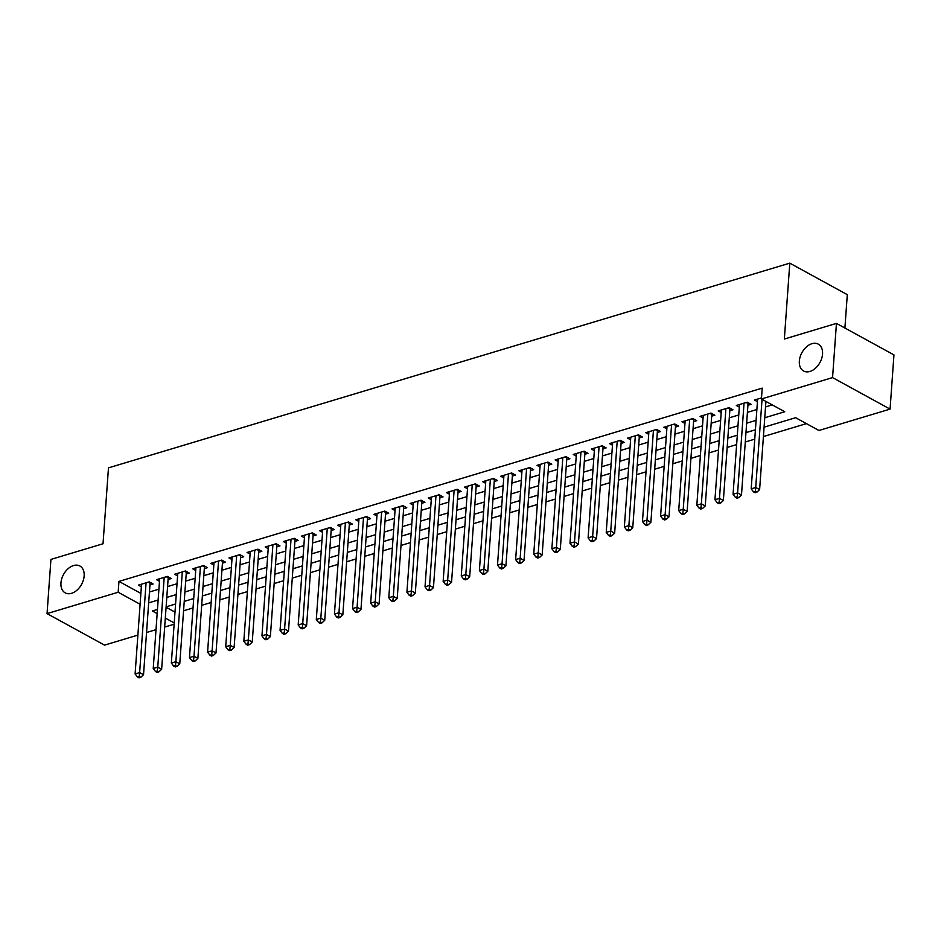 <?xml version="1.0" encoding="UTF-8"?>
<svg xmlns="http://www.w3.org/2000/svg" width="941" height="941" viewBox="0 0 941 941"><rect width="100%" height="100%" fill="white"/><g stroke="black" fill="none" stroke-linecap="round" stroke-linejoin="round"><path stroke-width="1.41" d="M84.149 575.951A15.315 10.28 118.7 0 1 77.091 590.078A15.315 10.28 118.7 0 1 65.188 592.865A15.315 10.28 118.7 0 1 60.953 582.914A15.315 10.28 118.7 0 1 68.011 568.787A15.315 10.28 118.7 0 1 79.903 566.011A15.315 10.28 118.7 0 1 84.149 575.951M822.54 354.087A15.315 10.28 118.7 0 1 815.482 368.213A15.315 10.28 118.7 0 1 803.59 371.001A15.315 10.28 118.7 0 1 799.344 361.062A15.315 10.28 118.7 0 1 806.402 346.935A15.315 10.28 118.7 0 1 818.305 344.147A15.315 10.28 118.7 0 1 822.54 354.087M844.9 328.033L847.3 294.662L789.793 263.151L108.474 467.865L103.028 543.757L50.932 559.413L47.05 613.614L118.166 592.242L140.103 604.263M789.793 263.151L784.347 339.042L836.443 323.398L893.95 354.898L890.068 409.112L818.941 430.484L795.627 417.71L764.08 427.179M183.566 610.78L193.034 607.933M201.692 605.334L211.149 602.487M219.806 599.888L229.275 597.041M237.932 594.441L247.389 591.595M256.046 588.995L265.515 586.161M274.16 583.549L283.629 580.715M292.286 578.115L301.743 575.269M310.401 572.669L319.869 569.823M328.527 567.223L337.984 564.377M346.641 561.777L356.11 558.93M364.767 556.331L374.224 553.484M382.881 550.885L392.35 548.05M401.007 545.439L410.464 542.604M419.121 540.005L428.59 537.158M437.247 534.559L446.704 531.712M455.362 529.113L464.83 526.266M473.488 523.667L482.945 520.82M491.602 518.22L501.071 515.374M509.728 512.774L519.185 509.94M527.842 507.328L537.311 504.494M545.968 501.894L555.425 499.048M564.082 496.448L573.551 493.602M582.208 491.002L591.666 488.156M600.323 485.556L609.792 482.709M618.449 480.11L627.906 477.263M636.563 474.664L646.032 471.829M654.689 469.218L664.146 466.383M672.803 463.784L682.272 460.937M690.929 458.338L700.386 455.491M709.043 452.892L718.512 450.045M727.17 447.445L736.627 444.599M745.284 441.999L754.753 439.153M763.41 436.553L806.437 423.626M174.132 624.224L164.663 627.059M156.006 629.658L146.549 632.505M137.892 635.104L104.557 645.126L47.05 613.614M149.96 584.949L153.124 583.996L149.243 581.867L138.374 585.126L141.362 586.761M168.074 579.503L171.25 578.55L167.369 576.421L156.488 579.68L159.476 581.315M186.2 574.057L189.364 573.104L185.483 570.975L174.614 574.245L177.602 575.88M204.315 568.611L207.49 567.658L203.609 565.529L192.729 568.799L195.716 570.434M222.441 563.165L225.605 562.212L221.723 560.083L210.855 563.353L213.842 564.988M240.555 557.719L243.731 556.766L239.849 554.637L228.969 557.907L231.956 559.542M258.681 552.273L261.845 551.32L257.963 549.191L247.095 552.461L250.083 554.096M276.795 546.839L279.971 545.886L276.089 543.757L265.209 547.015L268.197 548.65M294.921 541.393L298.085 540.44L294.204 538.311L283.335 541.569L286.323 543.204M313.035 535.947L316.211 534.994L312.33 532.865L301.449 536.135L304.437 537.77M331.161 530.501L334.326 529.548L330.444 527.419L319.575 530.689L322.563 532.324M349.276 525.054L352.452 524.102L348.57 521.973L337.69 525.243L340.677 526.878M367.402 519.608L370.566 518.656L366.684 516.527L355.816 519.797L358.803 521.432M385.516 514.162L388.692 513.21L384.81 511.081L373.93 514.351L376.918 515.986M403.642 508.728L406.806 507.775L402.924 505.646L392.056 508.905L395.044 510.54M421.756 503.282L424.932 502.329L421.05 500.2L410.17 503.459L413.158 505.094M439.882 497.836L443.046 496.883L439.165 494.754L428.296 498.024L431.284 499.659M457.996 492.39L461.172 491.437L457.291 489.308L446.41 492.578L449.398 494.213M476.122 486.944L479.287 485.991L475.405 483.862L464.536 487.132L467.524 488.767M494.237 481.498L497.413 480.545L493.531 478.416L482.651 481.686L485.638 483.321M512.363 476.052L515.527 475.099L511.645 472.97L500.777 476.24L503.764 477.875M530.477 470.606L533.653 469.653L529.771 467.536L518.891 470.794L521.879 472.429M548.603 465.172L551.767 464.219L547.885 462.09L537.017 465.348L540.005 466.983M566.717 459.726L569.893 458.773L566.011 456.644L555.131 459.914L558.119 461.549M584.843 454.28L588.007 453.327L584.126 451.198L573.257 454.468L576.245 456.103M602.958 448.833L606.133 447.881L602.24 445.752L591.371 449.022L594.359 450.657M621.084 443.387L624.248 442.435L620.366 440.306L609.497 443.576L612.485 445.211M639.198 437.941L642.374 436.989L638.48 434.86L627.612 438.13L630.599 439.765M657.324 432.495L660.488 431.543L656.606 429.414L645.738 432.684L648.725 434.319M675.438 427.061L678.614 426.108L674.721 423.979L663.852 427.238L666.84 428.873M693.564 421.615L696.728 420.662L692.847 418.533L681.978 421.791L684.966 423.438M711.678 416.169L714.854 415.216L710.961 413.087L700.092 416.357L703.08 417.992M729.804 410.723L732.968 409.77L729.087 407.641L718.218 410.911L721.206 412.546M747.919 405.277L751.094 404.324L747.201 402.195L736.332 405.465L739.32 407.1M166.087 607.239L175.002 612.12M764.762 417.757L784.747 411.746L761.434 398.972L762.21 388.127L118.954 581.409L140.879 593.418M149.454 592.018L158.911 589.172M167.569 586.572L177.037 583.726M185.695 581.126L195.152 578.292M203.809 575.68L213.278 572.846M221.935 570.246L231.392 567.399M240.049 564.8L249.518 561.953M258.175 559.354L267.632 556.507M276.289 553.908L285.758 551.061M294.415 548.462L303.872 545.615M312.53 543.016L321.998 540.181M330.656 537.57L340.113 534.735M348.77 532.135L358.239 529.289M366.896 526.689L376.353 523.843M385.01 521.243L394.479 518.397M403.136 515.797L412.593 512.951M421.25 510.351L430.719 507.505M439.376 504.905L448.833 502.071M457.491 499.459L466.959 496.625M475.617 494.025L485.074 491.178M493.731 488.579L503.2 485.732M511.857 483.133L521.314 480.286M529.971 477.687L539.44 474.84M548.097 472.241L557.554 469.394M566.211 466.795L575.68 463.96M584.337 461.349L593.795 458.514M602.452 455.915L611.921 453.068M620.578 450.468L630.035 447.622M638.692 445.022L648.161 442.176M656.818 439.576L666.275 436.73M674.932 434.13L684.401 431.284M693.058 428.684L702.515 425.85M711.173 423.238L720.641 420.404M729.299 417.804L738.756 414.957M747.413 412.358L756.882 409.511M765.539 406.912L772.243 404.889M761.516 397.902L754.459 400.019L757.434 401.654M836.443 323.398L832.562 377.6L890.068 409.112M118.954 581.409L118.166 592.242M761.434 398.972L832.562 377.6M148.678 602.863L158.135 600.017M166.792 597.417L176.261 594.571M184.918 591.971L194.375 589.125M203.033 586.525L212.501 583.679M221.159 581.079L230.616 578.245M239.273 575.633L248.742 572.798M257.399 570.199L266.856 567.352M275.513 564.753L284.982 561.906M293.639 559.307L303.096 556.46M311.753 553.861L321.222 551.014M329.879 548.415L339.336 545.568M347.994 542.969L357.462 540.134M366.12 537.523L375.577 534.688M384.234 532.088L393.703 529.242M402.36 526.642L411.817 523.796M420.474 521.196L429.943 518.35M438.6 515.75L448.057 512.904M456.714 510.304L466.183 507.458M474.84 504.858L484.297 502.024M492.955 499.412L502.423 496.577M511.081 493.978L520.538 491.131M529.195 488.532L538.664 485.685M547.321 483.086L556.778 480.239M565.435 477.64L574.904 474.793M583.561 472.194L593.018 469.347M601.675 466.748L611.144 463.913M619.801 461.302L629.258 458.467M637.916 455.867L647.384 453.021M656.042 450.421L665.499 447.575M674.156 444.975L683.625 442.129M692.282 439.529L701.739 436.683M710.396 434.083L719.865 431.237M728.522 428.637L737.979 425.803M746.636 423.191L756.105 420.356M157.465 609.45L152.36 610.98L157.159 613.614M165.31 618.072L174.226 622.954M755.423 429.79L745.966 432.625M737.309 435.224L727.84 438.071M719.183 440.67L709.726 443.517M701.069 446.116L691.6 448.963M682.943 451.562L673.485 454.409M664.828 457.008L655.359 459.855M646.702 462.454L637.245 465.289M628.588 467.9L619.119 470.735M610.462 473.335L601.005 476.181M592.348 478.781L582.879 481.627M574.222 484.227L564.765 487.073M556.107 489.673L546.639 492.519M537.981 495.119L528.524 497.965M519.867 500.565L510.398 503.411M501.741 506.011L492.284 508.846M483.627 511.457L474.158 514.292M465.501 516.891L456.044 519.738M447.387 522.337L437.918 525.184M429.261 527.783L419.804 530.63M411.146 533.229L401.678 536.076M393.02 538.675L383.563 541.522M374.906 544.121L365.437 546.956M356.78 549.568L347.323 552.402M338.666 555.002L329.197 557.848M320.54 560.448L311.083 563.294M302.426 565.894L292.957 568.74M284.3 571.34L274.843 574.186M266.185 576.786L256.717 579.632M248.059 582.232L238.602 585.067M229.945 587.678L220.476 590.513M211.819 593.112L202.362 595.959M193.705 598.558L184.236 601.405M175.579 604.004L166.122 606.851M762.045 399.302L755.717 487.473L751.189 488.838L757.623 399.066M765.927 401.431L759.61 489.602L755.717 487.473L755.329 491.343L753.518 491.884L755.07 492.731L756.882 492.19L755.329 491.343M756.882 492.19L759.61 489.602M751.189 488.838L753.518 491.884M744.037 403.148L737.603 492.919L733.074 494.284L739.508 404.512M748.213 402.748A2.388 1.611 -61.3 0 0 748.048 403.548L741.484 495.048L737.603 492.919L737.203 496.789L735.392 497.33L736.944 498.177L738.756 497.636L737.203 496.789M738.756 497.636L741.484 495.048M733.074 494.284L735.392 497.33M725.911 408.594L719.477 498.365L714.948 499.73L721.382 409.958M730.098 408.194A2.388 1.611 -61.3 0 0 729.922 408.994L723.37 500.494L719.477 498.365L719.089 502.235L717.277 502.776L718.83 503.623L720.641 503.082L719.089 502.235M720.641 503.082L723.37 500.494M714.948 499.73L717.277 502.776M707.797 414.04L701.363 503.811L696.834 505.164L703.268 415.404M711.972 413.64A2.388 1.611 -61.3 0 0 711.808 414.428L705.244 505.94L701.363 503.811L700.963 507.67L699.151 508.222L700.704 509.069L702.515 508.528L700.963 507.67M702.515 508.528L705.244 505.94M696.834 505.164L699.151 508.222M689.671 419.486L683.237 509.257L678.708 510.61L685.142 420.839M693.858 419.086A2.388 1.611 -61.3 0 0 693.682 419.874L687.13 511.386L683.237 509.257L682.848 513.116L681.037 513.668L682.59 514.515L684.401 513.974L682.848 513.116M684.401 513.974L687.13 511.386M678.708 510.61L681.037 513.668M671.556 424.932L665.122 514.692L660.594 516.056L667.028 426.285M675.732 424.532A2.388 1.611 -61.3 0 0 675.567 425.32L669.004 516.821L665.122 514.692L664.722 518.562L662.911 519.103L664.464 519.961L666.275 519.408L664.722 518.562M666.275 519.408L669.004 516.821M660.594 516.056L662.911 519.103M653.43 430.366L646.996 520.138L642.468 521.502L648.902 431.731M657.618 429.966A2.388 1.611 -61.3 0 0 657.441 430.766L650.89 522.267L646.996 520.138L646.608 524.008L644.797 524.549L646.349 525.407L648.161 524.855L646.608 524.008M648.161 524.855L650.89 522.267M642.468 521.502L644.797 524.549M635.316 435.812L628.882 525.584L624.353 526.948L630.788 437.177M639.492 435.412A2.388 1.611 -61.3 0 0 639.327 436.212L632.764 527.713L628.882 525.584L628.482 529.454L626.671 529.995L628.223 530.842L630.035 530.301L628.482 529.454M630.035 530.301L632.764 527.713M624.353 526.948L626.671 529.995M617.19 441.258L610.756 531.03L606.227 532.394L612.662 442.623M621.378 440.858A2.388 1.611 -61.3 0 0 621.201 441.658L614.649 533.159L610.756 531.03L610.368 534.9L608.556 535.441L610.109 536.288L611.921 535.747L610.368 534.9M611.921 535.747L614.649 533.159M606.227 532.394L608.556 535.441M599.076 446.704L592.642 536.476L588.113 537.84L594.547 448.069M603.252 446.305A2.388 1.611 -61.3 0 0 603.087 447.104L596.523 538.605L592.642 536.476L592.242 540.346L590.43 540.887L591.983 541.734L593.795 541.193L592.242 540.346M593.795 541.193L596.523 538.605M588.113 537.84L590.43 540.887M580.95 452.15L574.516 541.922L569.987 543.275L576.421 453.515M585.137 451.751A2.388 1.611 -61.3 0 0 584.961 452.539L578.409 544.051L574.516 541.922L574.128 545.78L572.316 546.333L573.869 547.18L575.68 546.639L574.128 545.78M575.68 546.639L578.409 544.051M569.987 543.275L572.316 546.333M562.836 457.597L556.402 547.368L551.873 548.721L558.307 458.961M567.011 457.197A2.388 1.611 -61.3 0 0 566.847 457.985L560.283 549.497L556.402 547.368L556.002 551.226L554.19 551.779L555.743 552.626L557.554 552.085L556.002 551.226M557.554 552.085L560.283 549.497M551.873 548.721L554.19 551.779M544.71 463.043L538.276 552.802L533.747 554.167L540.181 464.395M548.897 462.643A2.388 1.611 -61.3 0 0 548.721 463.431L542.169 554.931L538.276 552.802L537.887 556.672L536.076 557.213L537.629 558.072L539.44 557.519L537.887 556.672M539.44 557.519L542.169 554.931M533.747 554.167L536.076 557.213M526.595 468.489L520.161 558.248L515.633 559.613L522.067 469.841M530.771 468.077A2.388 1.611 -61.3 0 0 530.606 468.877L524.043 560.377L520.161 558.248L519.761 562.118L517.95 562.659L519.503 563.518L521.314 562.965L519.761 562.118M521.314 562.965L524.043 560.377M515.633 559.613L517.95 562.659M508.469 473.923L502.035 563.694L497.507 565.059L503.941 475.287M512.657 473.523A2.388 1.611 -61.3 0 0 512.48 474.323L505.929 565.823L502.035 563.694L501.647 567.564L499.836 568.105L501.388 568.964L503.2 568.411L501.647 567.564M503.2 568.411L505.929 565.823M497.507 565.059L499.836 568.105M490.355 479.369L483.921 569.14L479.392 570.505L485.827 480.733M494.531 478.969A2.388 1.611 -61.3 0 0 494.366 479.769L487.803 571.269L483.921 569.14L483.521 573.01L481.71 573.551L483.262 574.398L485.074 573.857L483.521 573.01M485.074 573.857L487.803 571.269M479.392 570.505L481.71 573.551M472.229 484.815L465.795 574.586L461.266 575.951L467.701 486.179M476.417 484.415A2.388 1.611 -61.3 0 0 476.24 485.215L469.688 576.715L465.795 574.586L465.407 578.456L463.595 578.997L465.148 579.844L466.959 579.303L465.407 578.456M466.959 579.303L469.688 576.715M461.266 575.951L463.595 578.997M454.115 490.261L447.681 580.032L443.152 581.385L449.586 491.625M458.291 489.861A2.388 1.611 -61.3 0 0 458.126 490.649L451.562 582.161L447.681 580.032L447.281 583.89L445.469 584.443L447.022 585.29L448.833 584.749L447.281 583.89M448.833 584.749L451.562 582.161M443.152 581.385L445.469 584.443M435.989 495.707L429.555 585.478L425.026 586.831L431.46 497.071M440.176 495.307A2.388 1.611 -61.3 0 0 440 496.095L433.448 587.607L429.555 585.478L429.167 589.337L427.355 589.889L428.908 590.736L430.719 590.195L429.167 589.337M430.719 590.195L433.448 587.607M425.026 586.831L427.355 589.889M417.875 501.153L411.44 590.913L406.912 592.277L413.346 502.506M422.05 500.753A2.388 1.611 -61.3 0 0 421.886 501.541L415.322 593.042L411.44 590.913L411.041 594.783L409.229 595.324L410.782 596.182L412.593 595.641L411.041 594.783M412.593 595.641L415.322 593.042M406.912 592.277L409.229 595.324M399.749 506.599L393.314 596.359L388.786 597.723L395.22 507.952M403.936 506.187A2.388 1.611 -61.3 0 0 403.76 506.987L397.208 598.488L393.314 596.359L392.926 600.229L391.115 600.77L392.668 601.628L394.479 601.076L392.926 600.229M394.479 601.076L397.208 598.488M388.786 597.723L391.115 600.77M381.634 512.033L375.2 601.805L370.672 603.169L377.106 513.398M385.81 511.633A2.388 1.611 -61.3 0 0 385.645 512.433L379.082 603.934L375.2 601.805L374.8 605.675L372.989 606.216L374.542 607.074L376.353 606.522L374.8 605.675M376.353 606.522L379.082 603.934M370.672 603.169L372.989 606.216M363.508 517.479L357.074 607.251L352.546 608.615L358.98 518.844M367.696 517.08A2.388 1.611 -61.3 0 0 367.519 517.879L360.968 609.38L357.074 607.251L356.686 611.121L354.875 611.662L356.427 612.509L358.239 611.968L356.686 611.121M358.239 611.968L360.968 609.38M352.546 608.615L354.875 611.662M345.394 522.925L338.96 612.697L334.431 614.061L340.865 524.29M349.57 522.526A2.388 1.611 -61.3 0 0 349.405 523.325L342.842 614.826L338.96 612.697L338.56 616.567L336.749 617.108L338.301 617.955L340.113 617.414L338.56 616.567M340.113 617.414L342.842 614.826M334.431 614.061L336.749 617.108M327.268 528.371L320.834 618.143L316.305 619.496L322.739 529.736M331.455 527.972A2.388 1.611 -61.3 0 0 331.279 528.76L324.727 620.272L320.834 618.143L320.446 622.001L318.634 622.554L320.187 623.401L321.998 622.86L320.446 622.001M321.998 622.86L324.727 620.272M316.305 619.496L318.634 622.554M309.154 533.818L302.72 623.589L298.191 624.942L304.625 535.182M313.329 533.418A2.388 1.611 -61.3 0 0 313.165 534.206L306.601 625.718L302.72 623.589L302.32 627.447L300.508 628L302.061 628.847L303.872 628.306L302.32 627.447M303.872 628.306L306.601 625.718M298.191 624.942L300.508 628M291.028 539.264L284.594 629.023L280.065 630.388L286.499 540.616M295.215 538.864A2.388 1.611 -61.3 0 0 295.039 539.652L288.487 631.152L284.594 629.023L284.206 632.893L282.394 633.434L283.947 634.293L285.758 633.752L284.206 632.893M285.758 633.752L288.487 631.152M280.065 630.388L282.394 633.434M272.914 544.71L266.479 634.469L261.951 635.834L268.385 546.062M277.089 544.31A2.388 1.611 -61.3 0 0 276.925 545.098L270.361 636.598L266.479 634.469L266.08 638.339L264.268 638.88L265.821 639.739L267.632 639.186L266.08 638.339M267.632 639.186L270.361 636.598M261.951 635.834L264.268 638.88M254.788 550.144L248.353 639.915L243.825 641.28L250.259 551.508M258.975 549.744A2.388 1.611 -61.3 0 0 258.799 550.544L252.247 642.044L248.353 639.915L247.965 643.785L246.154 644.326L247.706 645.185L249.518 644.632L247.965 643.785M249.518 644.632L252.247 642.044M243.825 641.28L246.154 644.326M236.673 555.59L230.239 645.361L225.711 646.726L232.145 556.954M240.849 555.19A2.388 1.611 -61.3 0 0 240.684 555.99L234.121 647.49L230.239 645.361L229.839 649.231L228.028 649.772L229.58 650.619L231.392 650.078L229.839 649.231M231.392 650.078L234.121 647.49M225.711 646.726L228.028 649.772M218.547 561.036L212.113 650.807L207.585 652.172L214.019 562.4M222.735 560.636A2.388 1.611 -61.3 0 0 222.558 561.436L216.007 652.936L212.113 650.807L211.725 654.677L209.914 655.218L211.466 656.065L213.278 655.524L211.725 654.677M213.278 655.524L216.007 652.936M207.585 652.172L209.914 655.218M200.433 566.482L193.999 656.253L189.47 657.606L195.904 567.846M204.609 566.082A2.388 1.611 -61.3 0 0 204.444 566.87L197.881 658.382L193.999 656.253L193.599 660.112L191.788 660.664L193.34 661.511L195.152 660.97L193.599 660.112M195.152 660.97L197.881 658.382M189.47 657.606L191.788 660.664M182.307 571.928L175.873 661.699L171.344 663.052L177.778 573.292M186.494 571.528A2.388 1.611 -61.3 0 0 186.318 572.316L179.766 663.828L175.873 661.699L175.485 665.558L173.673 666.11L175.226 666.957L177.037 666.416L175.485 665.558M177.037 666.416L179.766 663.828M171.344 663.052L173.673 666.11M164.193 577.374L157.759 667.134L153.23 668.498L159.664 578.727M168.368 576.974A2.388 1.611 -61.3 0 0 168.204 577.762L161.64 669.263L157.759 667.134L157.359 671.004L155.547 671.545L157.1 672.403L158.911 671.862L157.359 671.004M158.911 671.862L161.64 669.263M153.23 668.498L155.547 671.545M146.067 582.82L139.633 672.58L135.104 673.944L141.538 584.173M150.254 582.42A2.388 1.611 -61.3 0 0 150.078 583.208L143.526 674.709L139.633 672.58L139.244 676.45L137.433 676.991L138.986 677.849L140.797 677.297L139.244 676.45M140.797 677.297L143.526 674.709M135.104 673.944L137.433 676.991M746.166 402.513L748.048 403.548M728.04 407.959L729.922 408.994M709.926 413.405L711.808 414.428M691.8 418.839L693.682 419.874M673.685 424.285L675.567 425.32M655.559 429.731L657.441 430.766M637.445 435.177L639.327 436.212M619.319 440.623L621.201 441.658M601.205 446.069L603.087 447.104M583.079 451.515L584.961 452.539M564.965 456.961L566.847 457.985M546.839 462.396L548.721 463.431M528.724 467.842L530.606 468.877M510.598 473.288L512.48 474.323M492.484 478.734L494.366 479.769M474.358 484.18L476.24 485.215M456.244 489.626L458.126 490.649M438.118 495.072L440 496.095M420.004 500.506L421.886 501.541M401.878 505.952L403.76 506.987M383.763 511.398L385.645 512.433M365.637 516.844L367.519 517.879M347.523 522.29L349.405 523.325M329.397 527.736L331.279 528.76M311.283 533.182L313.165 534.206M293.157 538.617L295.039 539.652M275.043 544.063L276.925 545.098M256.917 549.509L258.799 550.544M238.802 554.955L240.684 555.99M220.676 560.401L222.558 561.436M202.562 565.847L204.444 566.87M184.436 571.293L186.318 572.316M166.322 576.727L168.204 577.762M148.196 582.173L150.078 583.208"/></g></svg>
